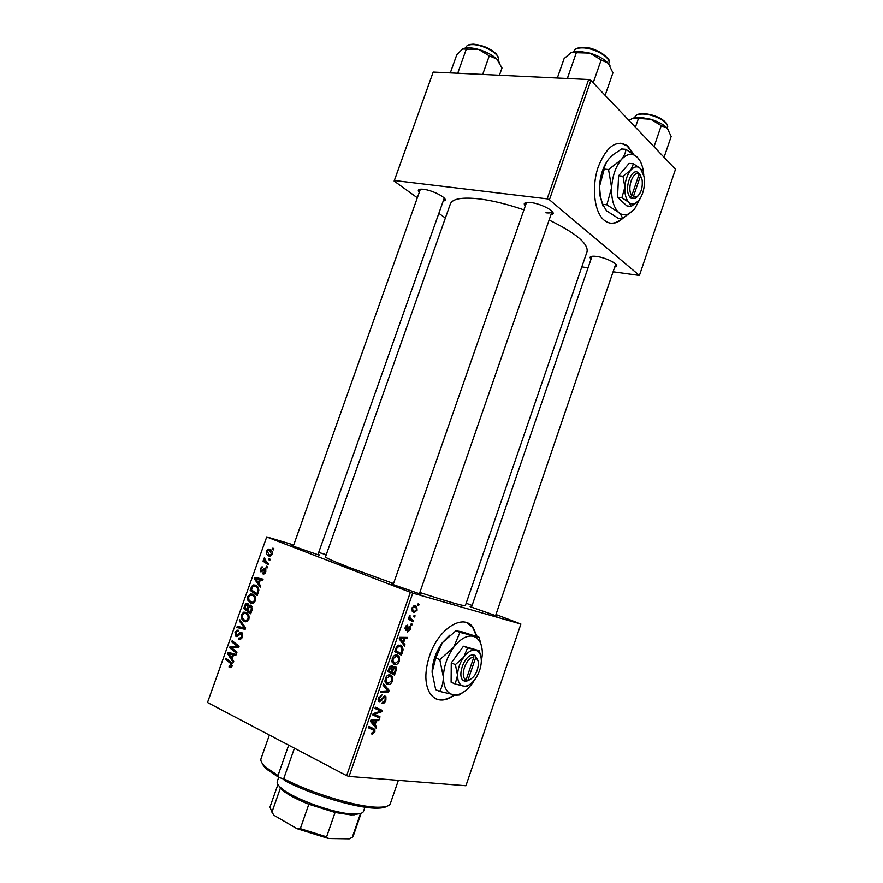 <?xml version="1.0" encoding="UTF-8"?>
<svg xmlns="http://www.w3.org/2000/svg" width="883" height="883" viewBox="0 0 883 883"><rect width="100%" height="100%" fill="white"/><g stroke="black" fill="none" stroke-linecap="round" stroke-linejoin="round"><path stroke-width="1.32" d="M633.674 154.161L627.714 145.982C616.588 139.216 606.82 146.037 598.42 166.434C591.301 186.247 594.182 212.041 603.95 220.022C609.822 224.812 616.036 224.315 622.603 218.554M632.879 153.598L627.162 145.938L620.749 143.145M477.085 636.5L473.167 627.548C463.564 612.934 438.498 628.354 429.513 655.937C424.403 672.084 424.668 684.744 430.308 693.917C436.456 701.665 444.568 702.04 454.646 695.053M476.566 636.29L472.648 627.338L466.875 622.725M590.959 259.392L589.976 257.45C590.407 256.247 592.703 255.927 596.853 256.489C605.738 257.681 618.133 263.774 616.665 266.18L614.656 267.207M616.665 266.18L615.716 264.094M419.237 192.439L418.288 190.375C418.63 189.315 420.396 188.962 423.586 189.326C432.35 190.22 446.897 197.671 445.164 200.32L443.123 201.324M445.164 200.32L444.248 198.112L317.88 554.756M525.197 206.192L524.204 203.918C524.657 202.571 526.908 202.119 530.959 202.571C540.584 203.576 554.855 210.916 553.045 213.863L550.826 215.099M545.882 212.781C549.392 213.2 551.433 212.847 551.996 211.732L553.045 213.863M419.591 593.244C421.456 594.071 421.621 594.314 420.087 593.972L392.427 584.325C391.103 583.674 391.412 583.597 393.343 584.105M318.057 554.27C319.756 555.01 319.955 555.23 318.664 554.954L292.45 545.904C291.324 545.363 291.644 545.319 293.421 545.771M495.727 615.208C497.383 615.937 497.593 616.157 496.356 615.881L470.683 606.864C469.624 606.334 469.944 606.301 471.654 606.753M393.542 583.542L349.867 567.648C333.476 561.301 325.352 557.703 325.496 556.831L450.33 204.017C452.383 198.675 462.151 196.986 479.646 198.951C492.946 200.662 507.703 204.304 523.928 209.856M412.173 624.138L411.743 625.374L410.805 624.855L411.246 623.586L412.173 624.138L411.191 623.729M415.065 615.804L414.635 617.029L413.697 616.511L414.138 615.241L415.065 615.804L414.083 615.407M399.469 661.069C398.2 663.751 396.666 664.899 394.856 664.524L392.14 662.206L392.251 658.398C393.575 655.628 395.154 654.469 396.997 654.954L399.083 656.356L399.469 661.069L398.663 660.727M405.021 644.756L404.557 646.091L399.149 638.862L399.679 637.327L407.571 637.416L407.14 638.663L405.01 638.597L403.542 642.835L405.021 644.756L402.88 643.85M396.158 670.307L394.502 675.098L387.769 671.621L389.546 666.897L391.809 665.572L393.045 667.592L395.065 666.4L396.014 667.062L396.158 670.307L395.33 669.943M389.182 690.44L388.63 692.029L380.485 692.581L380.926 691.312L387.902 690.848L383.045 685.208L383.52 683.85L389.182 690.44L386.423 689.182M372.372 734.17L371.71 733.972L372.052 732.691L374.039 731.72L374.017 730.44L368.277 727.724L368.73 726.444L373.796 728.685L374.867 729.524L374.9 731.908L372.372 734.17L371.743 733.861M380.021 716.83L379.58 718.1L372.725 714.932L373.189 713.607L380.816 711.113L374.977 708.453L375.418 707.173L382.262 710.374L381.809 711.698L374.193 714.215L380.021 716.83M349.061 776.422L465.926 785.749L520.904 624.027L412.747 593.133L349.061 776.422L346.633 775.649L410.363 592.316L412.747 593.133M376.577 726.753L376.114 728.111L370.452 721.466L370.992 719.921L379.149 719.347L378.719 720.594L376.522 720.716L375.032 724.998L376.577 726.753L373.829 725.429M385.893 700.197C384.944 702.691 383.664 703.795 382.074 703.508L382.416 702.239L383.63 702.095L385.054 699.965L385.131 697.636L383.884 697.537L381.467 700.583L379.326 701.742L378.421 701.179L378.487 698.034L382.074 694.899L379.359 698.221L379.271 700.197L380.551 700.12L385.01 696.058L385.926 696.654L385.893 700.197L385.098 699.822M392.571 680.948C391.301 683.641 389.756 684.822 387.924 684.48L385.187 682.228L385.297 678.442C386.622 675.65 388.211 674.469 390.076 674.91L392.229 676.334L392.571 680.948L391.776 680.594M407.593 632.062L407.825 630.782L409.767 629.325L409.811 627.692L405.783 630.451L405.165 627.471L407.758 625.043L405.816 627.692L405.838 629.005L409.889 626.246L410.396 629.546L407.493 632.029M402.615 651.698L401.39 655.23L394.723 651.61L396.39 647.096L400.231 645.109L402.383 646.577L403.101 649.745L402.615 651.698L401.798 651.345M417.085 610.263L413.984 612.647L412.306 611.533L411.986 607.835L415.187 605.539L416.743 606.599L417.085 610.263L416.456 610.021M413.41 620.561L412.979 621.809L408.211 619.005L408.652 617.747L409.635 618.343L409.635 615.219L410.209 618.255L413.41 620.561L408.376 618.53M419.017 604.391L418.597 605.628L417.659 605.087L418.101 603.829L419.017 604.391L418.034 604.005M252.637 594.193C255.088 595.23 256.015 597.471 255.419 600.915L253.002 603.398L250.728 603.221L247.858 600.241L247.869 596.489L250.353 593.95L252.637 594.193M259.039 583.652L260.673 585.882L260.231 587.118L254.315 578.795L254.812 577.405L263.079 579.138L262.67 580.286L260.419 579.767L259.039 583.652M232.152 666.025L230.86 667.614L229.006 667.018L229.315 665.826L230.584 666.323L231.291 665.517L230.397 663.31L225.485 659.358L225.905 658.199L230.982 662.272L232.152 666.025M241.545 632.371L242.571 636.875L240.595 639.325L238.752 639.082L239.072 637.89L240.297 638.122L241.699 636.389L241.214 633.553L237.052 636.522L235.938 636.433L235.01 632.416L237.008 630.142L238.531 630.319L238.2 631.5L237.185 631.356L235.882 632.868L236.832 635.319L240.198 632.25L241.545 632.371M239.712 619.601L245.662 627.89L245.143 629.347L236.876 627.515L237.295 626.367L244.37 627.934L239.271 620.826L239.712 619.601M246.125 612.405C248.576 613.475 249.492 615.738 248.885 619.193L246.545 621.643L244.205 621.466L241.357 618.431L241.368 614.656L243.796 612.14L246.125 612.405M272.913 548.067L273.929 548.773L273.531 549.899L272.494 549.226L272.913 548.067M293.708 544.954L266.743 536.886L207.505 702.515L346.633 775.649M266.754 536.985L410.363 592.316M251.004 605.153L252.284 609.369L250.706 613.784L243.686 608.508L245.353 604.259L246.456 603.387L247.626 603.508L248.962 605.837L251.004 605.153M232.141 658.884L233.741 661.257L233.3 662.504L227.516 653.685L228.013 652.294L236.18 654.446L235.761 655.594L233.542 654.965L232.141 658.884M232.759 648.729L236.997 652.14L236.589 653.299L229.635 647.769L230.066 646.566L237.659 646.488L231.732 641.897L232.152 640.738L239.116 646.213L238.686 647.416L231.081 647.515L232.759 648.729M265.772 571.919L264.017 573.961L262.781 573.807L263.09 572.625L265.088 571.577L264.757 569.734L260.915 571.897L260.165 568.862L261.854 566.908L262.803 566.985L260.849 569.204L261.202 570.705L265.099 568.564L265.772 571.919M258.829 590.429L257.229 595.517L250.176 590.352L251.743 586.29L253.465 584.932L255.662 585.175C257.648 585.948 258.708 587.703 258.829 590.429M269.867 549.27C271.787 549.954 272.538 551.588 272.107 554.193L270.231 556.124L268.885 555.992C266.876 555.308 266.103 553.63 266.567 550.981L268.399 549.116L269.867 549.27M269.16 558.553L270.187 559.259L269.779 560.396L268.752 559.712L269.16 558.553M266.556 562.151L268.62 563.641L268.211 564.789L263.035 561.169L263.443 560.021L264.503 560.771L264.381 557.747L266.556 562.151L263.035 561.169M266.423 566.213L267.45 566.919L267.041 568.056L266.015 567.372L266.423 566.213M326.257 554.701L318.708 552.438M207.505 702.515L266.743 536.886M466.169 603.232L472.096 605.473M495.97 614.513L520.904 624.027M613.1 271.787L639.413 275.463L675.495 169.304L590.904 80.419L549.436 199.768L547.151 198.863L588.641 79.503L590.904 80.419M639.413 275.463L549.436 199.768M417.328 197.803L394.127 181.07L433.2 72.064L588.641 79.503M433.2 72.064L394.359 180.529L547.151 198.863M445.374 218.035L438.862 213.344M581.842 266.865L588.056 267.847M586.985 251.898L587.074 251.633C588.387 243.587 575.738 233.046 549.116 220.022M592.029 256.302L589.976 257.45M420.396 189.227L418.288 190.375M587.074 251.633L465.374 605.539C463.652 606.235 448.476 601.886 419.855 592.493M273.653 549.557L272.494 549.226M246.478 609.149L243.686 608.508M246.743 604.579L245.353 604.259M252.295 606.61L248.962 605.837M244.911 607.968L247.097 609.601L248.101 605.76L247.251 604.656L245.606 606.025L244.911 607.968M248.057 609.822L247.097 609.601M248.885 605.043L247.251 604.656M249.966 606.191L248.101 605.76M247.913 610.219L250.297 612.007L251.423 608.718L250.573 606.29L248.774 607.802L247.913 610.219M251.258 612.217L250.297 612.007M252.328 606.687L250.573 606.29M252.406 608.95L251.423 608.718M245.706 621.787L244.205 621.466M247.141 621.4L246.412 620.539M242.704 618.718L241.357 618.431M242.339 614.877L241.368 614.656M247.052 613.817L247.615 613.42M242.262 617.802L244.657 620.341L246.247 620.495L248.013 618.707C248.366 616.025 247.571 614.292 245.64 613.497L243.984 613.321L242.24 615.098L242.262 617.802M248.156 614.06L245.64 613.497M248.984 618.917L248.013 618.707M245.165 629.292L236.876 627.515M241.39 628.453L241.799 627.305L237.295 626.367M241.799 627.305L242.946 627.548M245.562 628.177L244.37 627.934M240.838 621.157L239.271 620.826M240.297 639.391L238.752 639.082M241.787 638.42L240.297 638.122M242.67 636.577L241.699 636.389M242.759 633.873L241.214 633.553M236.71 636.588L235.938 636.433M235.982 632.614L235.01 632.416M238.311 635.672L236.688 635.352M238.542 635.44L237.13 635.153M230.728 667.647L229.657 667.471M231.247 667.405L229.006 667.018M232.262 665.683L231.291 665.517M227.869 659.778L225.485 659.358M228.852 653.939L227.516 653.685M232.185 654.215L232.45 653.464M235.838 655.385L233.542 654.965M235.904 655.208L228.542 653.552L231.478 657.824L232.593 654.7L228.542 653.552M232.461 658.001L231.478 657.824M235.871 655.296L232.593 654.7M232.13 648.243L229.635 647.769M234.558 647.581L230.066 646.566M234.602 647.427L238.741 647.261M238.929 646.731L237.659 646.488M238.366 645.616L235.794 645.131M234.249 642.383L231.732 641.897M263.454 573.994L262.891 573.851M263.542 574.005L262.781 573.807M265.827 571.776L265.088 571.577M266.059 570.076L264.757 569.734M260.904 569.06L260.165 568.862M262.803 571.135L261.489 570.782M262.847 571.091L261.699 570.782M265.805 569.248L263.862 568.718M255.86 579.182L254.315 578.795M258.918 579.436L259.238 578.553L254.812 577.405M259.238 578.553L263.013 579.336M256.6 580.175L258.355 582.648L259.459 579.546L255.353 578.608L256.6 580.175M259.304 582.89L258.355 582.648M260.419 579.789L259.459 579.546M253.156 591.091L250.176 590.352M252.825 586.555L251.743 586.29M251.412 589.811L256.81 593.751L257.339 592.294C258.211 589.193 257.494 587.195 255.209 586.29L252.637 586.787L251.412 589.811M257.781 593.994L256.81 593.751M257.858 586.952L255.209 586.29M258.3 592.526L257.339 592.294M252.03 603.53L250.728 603.221M253.553 603.188L252.814 602.283M249.249 600.561L247.858 600.241M248.829 596.72L247.869 596.489M253.609 595.65L254.194 595.263M248.774 599.601L251.169 602.107L252.726 602.261L254.547 600.44C254.889 597.78 254.094 596.058 252.152 595.297L250.529 595.131L248.752 596.919L248.774 599.601M254.746 595.926L252.152 595.297M255.496 600.672L254.547 600.44M269.436 556.147L268.885 555.992M267.295 551.191L266.567 550.981M267.251 551.301L269.205 554.822L270.33 554.954L271.401 553.895L269.458 550.407L268.333 550.264L267.251 551.301M271.931 551.113L269.458 550.407M272.141 554.105L271.401 553.895M269.911 560.032L268.752 559.712M265.242 560.981L264.503 560.771M264.911 558.707L263.896 558.431M267.174 567.681L266.015 567.372M374.778 714.402L374.359 715.605L379.58 718.1M374.359 715.605L372.747 714.866M374.988 708.42L380.816 711.113M377.019 707.923L376.611 709.137M380.65 711.146L381.809 711.698M375.198 712.89L376.599 713.552M373.145 713.718L374.193 714.215M376.489 719.535L378.719 720.594M374.37 719.678L376.522 720.716M372.372 723.707L375.032 724.998M372.714 722.206L374.381 724.192L375.573 720.76L371.5 720.981L372.714 722.206L370.562 721.168M371.655 722.868L374.381 724.192M370.75 720.627L371.5 720.981M373.454 719.744L375.573 720.76M368.354 727.537L373.189 729.888M369.491 726.775L369.922 728.298M374.094 731.521L374.9 731.908M383.222 696.665L384.646 697.316M382.858 697.062L383.884 697.537M380.518 700.153L381.467 700.583M378.619 701.411L379.326 701.742M378.553 697.846L379.359 698.221M378.112 699.733L379.37 700.318M386.147 690.903L388.63 692.029M386.169 683.685L387.924 684.48M386.103 681.345L388.399 683.243L391.732 680.705L391.434 677.382L389.558 676.146L386.158 678.641L386.103 681.345L384.9 680.804M385.352 678.287L386.158 678.641M387.681 675.307L389.558 676.146M389.69 671.455L389.348 672.438M391.909 667.095L393.045 667.592M388.09 670.694L394.16 673.431L395.352 669.866L394.613 667.636L391.886 672.261L394.16 673.431M388.995 670.771L391.103 671.853L392.207 667.736L391.401 666.831L388.995 670.771L388.189 670.407M388.145 670.539L391.103 671.853M388.939 668.265L389.745 668.619M390.032 666.235L391.401 666.831M388.123 670.594L391.886 672.261M391.997 669.259L392.814 669.612M393.41 667.118L394.613 667.636M408.343 627.018L409.513 627.504M408.112 627.294L408.972 627.647M406.081 625.76L407.427 626.312M405.187 627.438L405.816 627.692M404.9 628.685L405.97 629.126M409.778 629.292L410.396 629.546M404.061 637.383L407.14 638.663M402.041 637.36L405.01 638.597M401.467 641.963L403.542 642.835M401.324 639.8L402.924 641.952L404.094 638.564L400.165 638.453L401.324 639.8L399.182 638.906M400.794 641.069L402.924 641.952M399.403 638.133L400.165 638.453M401.169 637.349L404.094 638.564M396.566 651.632L396.279 652.46M402.173 649.347L403.101 649.745M394.977 650.859L401.048 653.552L401.622 647.592L399.756 646.345L397.24 647.405L395.948 650.771L401.048 653.552M395.131 650.418L395.948 650.771M396.412 647.051L397.24 647.405M397.791 645.517L399.756 646.345M393.299 663.839L394.856 664.524M393.056 661.345L395.319 663.288L398.641 660.804L398.299 657.405L396.489 656.179L393.112 658.63L393.056 661.345L391.864 660.826M392.306 658.276L393.112 658.63M394.558 655.352L396.489 656.179M413.233 612.349L413.984 612.647M412.626 608.067L412.891 610.385L414.326 611.389L416.434 610.087L416.092 607.736L414.756 606.776L411.997 607.813M413.056 606.102L414.756 606.776M408.586 617.923L409.635 618.343M409.381 615.572L410.286 615.937M409.094 616.191L409.9 616.511M435.915 698.828C441.379 700.936 447.394 699.645 453.972 694.954M610.352 223.178C614.237 223.531 618.067 222.03 621.842 218.675M294.425 748.21L283.73 778.651C311.368 793.497 359.403 807.779 379.094 807.217C385.672 807.15 389.425 805.958 390.341 803.629L390.418 803.431M386.931 806.245C385.143 807.492 381.909 808.133 377.229 808.177C357.979 808.74 311.202 794.855 284.238 780.351L283.73 778.651M269.381 735.042L261.048 758.607C260.165 760.947 262.207 764.159 267.185 768.243L278.002 775.495L278.587 777.228L283.918 779.148M278.002 775.495L288.675 745.175M278.587 777.228L268.057 770.153C264.646 767.36 262.648 764.965 262.041 762.967M458.851 73.289L457.979 72.483L457.361 73.223M499.436 75.232L501.997 67.98L496.743 58.984C492.35 54.978 486.39 51.821 478.84 49.481L489.27 55.85L496.743 58.984L499.579 62.704M482.681 74.426L489.27 55.85M457.979 72.483L466.301 49.117L478.84 49.481C472.074 47.594 466.93 47.274 463.398 48.554M450.308 72.881L456.809 54.68L462.571 48.951L466.301 49.117M668.574 129.978L667.25 128.156C663.762 124.569 658.276 121.611 650.771 119.282L640.705 117.384L633.122 118.068L650.771 119.282L661.246 125.629L667.25 128.156L671.168 136.479L664.071 157.295M654.027 146.744L661.246 125.629M635.44 127.207L638.31 118.852M629.038 120.485L632.482 118.322M568.553 78.543L567.603 77.671L576.323 52.693L589.844 53.09L579.082 51.269L571.731 52.285M593.199 82.836L601.168 59.912L608.199 63.212L612.934 72.781L605.12 95.364M609.976 65.662L608.199 63.212C604.093 58.962 597.979 55.585 589.844 53.09L601.168 59.912M567.603 77.671L566.853 78.455M557.316 78.002L564.116 58.565L571.268 52.494L576.323 52.693M335.065 812.492L326.6 836.852L328.553 838.519L349.337 838.85L352.284 837.305L360.496 813.574L351.522 815.009L335.065 812.492L308.84 804.247C296.765 799.413 287.913 794.7 282.295 790.13L278.2 784.932M278.73 777.25L277.273 781.4C276.655 783.1 278.035 785.384 281.445 788.254C293.266 798.817 334.812 813.762 353.266 814.06L355.65 814.093C360.198 813.994 362.814 813.1 363.487 811.422L363.531 811.278M281.854 789.159L280.33 788.309L271.931 812.217L274.039 815.362L296.975 828.684L300.308 828.662L326.6 836.852M308.84 804.247L300.308 828.662M328.553 838.519L296.975 828.684M277.913 784.501L269.988 807.051L271.931 812.217M352.284 837.305L353.288 835.892M478.056 661.036L474.955 655.318L473.111 654.888L473.84 657.184L466.081 679.844L464.16 681.036L466.025 681.411L470.683 679.314M473.84 657.184C466.235 656.72 459.226 677.151 466.081 679.844M473.067 654.998C464.292 654.16 456.092 678.067 464.193 680.936M480.97 656.941L479.248 650.705L467.56 647.89L463.752 657.151L455.374 664.612L457.537 675.296L455.186 683.994L465.054 686.389L467.074 686.312L469.535 684.601M479.248 650.705L463.465 646.224L451.268 662.89L451.114 682.228L455.186 683.994M481.334 661.168L481.334 661.003C481.257 654.954 479.381 651.356 475.705 650.219C471.798 649.524 467.824 651.842 463.752 657.151C459.833 662.791 457.769 668.839 457.537 675.296C457.648 681.533 459.601 685.142 463.409 686.124L465.363 686.19C468.796 685.683 472.096 683.265 475.264 678.939C479.061 673.398 481.08 667.471 481.334 661.168L481.334 661.003M467.56 647.89L463.465 646.224M455.374 664.612L451.268 662.89M481.136 663.961L482.405 653.873C482.273 644.104 479.215 638.254 473.244 636.301C466.875 635.054 460.319 638.762 453.608 647.427C447.129 656.654 443.719 666.566 443.376 677.173C443.619 687.404 446.886 693.287 453.189 694.822L456.323 694.899C461.986 694.049 467.394 690.087 472.571 683.023L474.899 679.435M481.798 647.261L479.028 637.261L459.922 632.371L453.608 647.427L439.789 659.634L443.376 677.173C443.2 682.702 441.953 687.438 439.635 691.4L455.838 695.208L459.259 695.009L463.145 692.316M479.028 637.261L461.986 631.82L455.937 630.782L459.922 632.371M439.789 659.634L435.794 657.956L442.284 642.791L455.937 630.782M439.635 691.4L435.683 689.656L432.107 672.316L435.794 657.956M449.701 635.219L442.284 642.791C436.257 651.224 432.88 660.44 432.162 670.429L432.107 672.316M466.058 681.301L467.946 680.219L475.683 657.614L474.911 655.429M467.946 680.219L468.244 680.197C474.005 678.144 477.394 672.813 478.409 664.193C478.398 660.87 477.482 658.685 475.683 657.614M464.502 680.76L466.025 681.411M640.694 175.96L638.243 172.505L639.093 174.293L631.809 195.596L629.822 197.086L631.29 198.454L635.44 198.344L638.023 195.949M639.093 174.293C633.089 169.856 626.5 189.061 631.809 195.596M638.21 172.604C631.279 167.174 623.575 189.624 629.855 196.986M642.217 170.927L640.528 168.62L633.519 163.808L630.705 170.231L623.001 176.225L624.866 187.273L621.886 197.737L628.983 202.384L631.213 206.412L638.31 200.96M631.213 206.412L626.875 205.894L617.515 197.24L618.608 175.772L629.126 163.399L633.519 163.808M623.001 176.225L618.608 175.772M621.886 197.737L617.515 197.24M643.784 175.132L643.21 170.375C642.162 164.591 640.23 160.231 637.405 157.295C632.394 152.682 627.007 153.499 621.235 159.735C615.628 166.721 612.427 176.048 611.621 187.682C611.301 199.194 613.608 207.406 618.553 212.328C621.864 215.198 625.473 215.595 629.402 213.509L634.557 209.039L640.782 197.395M640.131 161.048L637.405 157.295L625.915 149.337C625.705 152.649 624.138 156.125 621.235 159.735L608.542 169.536L611.621 187.682L606.853 204.812L618.553 212.328C621.102 214.768 622.349 216.909 622.305 218.73L633.795 209.911M622.305 218.73L618.111 218.211L606.599 210.86L602.614 204.304L600.363 196.291L599.535 186.357L604.259 169.106C604.557 165.695 606.168 162.196 609.093 158.609L613.53 154.415L621.643 148.962L625.915 149.337M608.542 169.536L604.259 169.106M606.853 204.812L602.614 204.304M608.685 159.095C603.299 166.059 600.252 175.143 599.535 186.357L599.91 195.529L603.034 206.081M624.866 187.273C624.634 194.282 626.003 199.326 628.983 202.384C630.992 204.183 633.21 204.448 635.628 203.156L638.751 200.452C642.04 196.214 643.939 190.64 644.458 183.73L644.104 176.677L640.528 168.62C637.471 165.849 634.193 166.39 630.705 170.231C627.316 174.514 625.363 180.187 624.866 187.273M631.323 198.366L633.266 196.975L640.539 175.717L639.645 174.028M633.266 196.975L636.764 196.898C641.036 193.443 642.835 187.836 642.151 180.077L640.539 175.717M638.862 173.852L639.678 173.929M245.64 605.937L244.679 605.716M248.719 607.979L247.759 607.758M252.03 610.087L251.059 609.866M242.814 627.515L242.229 627.394M244.757 626.621L243.145 626.29M240.021 633.839L238.631 633.553M232.119 663.608L230.397 663.31M235.088 654.998L230.54 654.171M238.002 647.294L233.465 646.433M238.863 646.93L235.949 646.367M263.531 570.319L262.527 570.054M252.108 587.879L251.147 587.636M371.357 719.899L373.509 720.925M381.611 698.74L382.538 699.17M407.284 628.398L408.056 628.707M399.613 637.526L402.107 638.564M395.761 648.608L396.577 648.95M408.498 618.177L411.533 619.391M498.343 59.614L498.376 59.536C500.76 54.658 483.685 44.614 472.802 44.603C468.906 44.547 466.621 45.408 465.926 47.185L465.65 47.958M473.63 44.216C485.054 45.706 493.045 49.669 497.615 56.126M667.416 127.196L667.449 127.097C669.469 122.715 654.844 114.58 643.873 114.095C638.806 113.852 635.859 114.746 635.032 116.81L634.745 117.638M644.568 113.675C655.429 115.143 662.791 118.576 666.654 123.94M608.851 63.267L608.884 63.157C611.378 57.77 594.612 47.903 582.692 47.859C577.758 47.792 574.844 48.896 573.961 51.159L573.784 51.655M583.497 47.439C595.175 48.753 603.321 52.649 607.945 59.128M627.162 145.938L627.714 145.982M615.694 264.194L495.573 615.683M552.018 211.666L419.392 593.806M526.356 202.902L524.204 203.918M246.456 603.387L248.068 603.762M249.999 605.065L251.401 605.385M243.796 612.14L246.909 612.835M246.247 620.495L247.88 620.848M237.008 630.142L238.498 630.451M236.832 635.319L238.366 635.628M240.198 632.25L241.931 632.603M230.584 666.323L231.931 666.555M264.028 572.747L265.209 573.056M261.854 566.908L262.759 567.151M264.326 568.509L265.496 568.829M253.465 584.932L256.666 585.738M250.353 593.95L253.576 594.723M252.726 602.261L254.337 602.636M268.399 549.116L270.849 549.822M270.33 554.954L271.511 555.286M374.867 729.524L369.646 726.996M379.271 700.197L378.123 699.656M385.926 696.654L384.591 696.036M392.229 676.334L388.95 674.866M386.445 682.051L384.966 681.378M392.736 666.168L391.312 665.55M396.014 667.062L394.502 666.4M405.838 629.005L404.9 628.619M410.429 626.621L409.469 626.235M402.383 646.577L398.851 645.087M399.083 656.356L395.727 654.91M393.421 662.107L391.942 661.455M416.743 606.599L414.028 605.528M412.891 610.385L411.688 609.91M410.209 618.255L409.403 617.934M268.057 770.153L267.185 768.243M390.341 803.629L398.365 780.351M377.229 808.177L379.094 807.217M420.341 189.348L293.244 546.268M467.074 45.75C467.769 44.89 469.789 44.36 473.133 44.15M498.498 58.874L498.067 60.397M473.553 44.161C483.045 45.188 490.716 48.554 496.566 54.26L498.476 58.223M592.018 256.302L471.489 607.228M667.129 128.024L667.449 127.097C668.078 126.777 667.603 125.309 666.036 122.704C661.168 117.825 653.994 114.801 644.513 113.631M636.102 115.419C637.956 115.187 633.597 114.271 644.215 113.609M414.878 606.82L415.308 605.583M393.156 584.656L526.4 202.77M608.674 63.764L609.005 62.66M608.928 61.236C611.709 60.121 596.72 46.854 583.431 47.384M575.429 49.327C576.102 48.289 578.63 47.638 583.034 47.373M282.295 790.13L281.445 788.254M363.487 811.422L364.944 807.183M353.818 815.042L355.65 814.093M361.103 813.331L353.244 836.046M468.244 680.197L466.544 681.268M629.402 213.509L627.99 215.011M599.91 195.529L600.363 196.291M635.628 203.156L634.778 204.072M636.764 196.898L635.44 198.344"/></g></svg>
